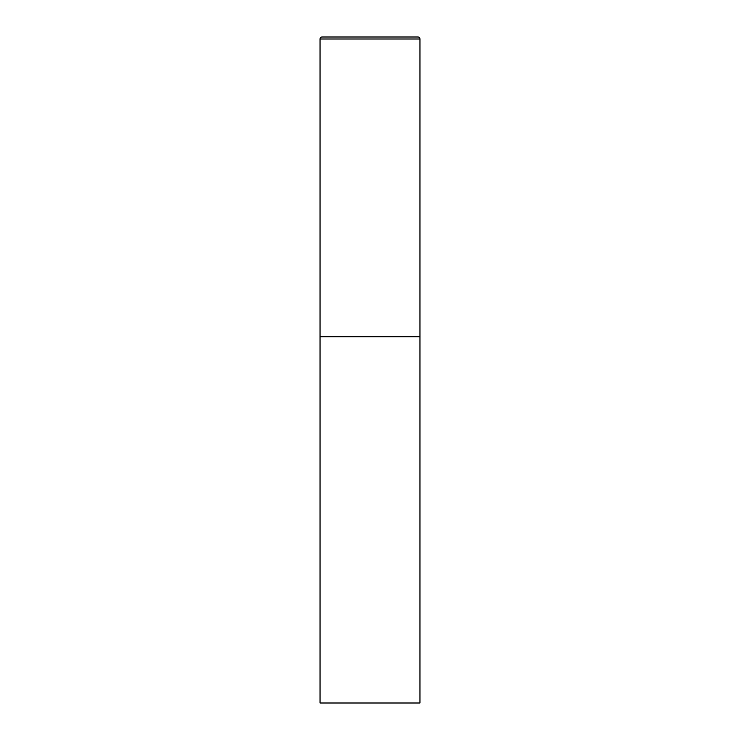 <?xml version="1.0" encoding="UTF-8"?>
<svg xmlns="http://www.w3.org/2000/svg" width="740" height="740" viewBox="0 0 740 740"><rect width="100%" height="100%" fill="white"/><g stroke="black" fill="none" stroke-linecap="round" stroke-linejoin="round"><path stroke-width="1.11" d="M320.05 38.998L320.05 703L419.95 703L419.95 336.7L320.05 336.7L419.95 336.7L419.95 38.998A1.998 1.998 0 0 0 417.952 37L322.048 37A1.998 1.998 0 0 0 320.05 38.998L419.95 38.998"/></g></svg>
